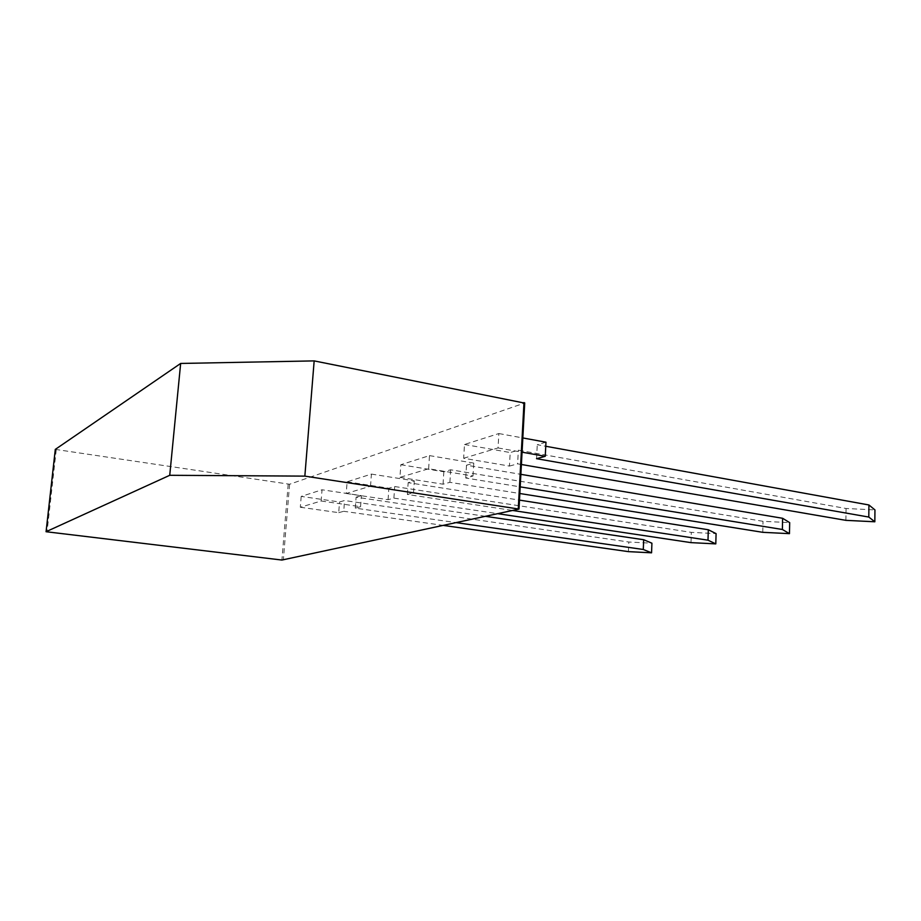 <?xml version="1.0" encoding="UTF-8"?>
<svg xmlns="http://www.w3.org/2000/svg" width="921" height="921" viewBox="0 0 921 921"><rect width="100%" height="100%" fill="white"/><g stroke="black" fill="none" stroke-linecap="round" stroke-linejoin="round"><path stroke-width="0.69" stroke-dasharray="4.61 3.45" d="M55.318 449.39L289.585 484.25L524.486 403.076L518.776 509.186M428.645 468.754L429.497 455.607L400.819 464.725L399.956 477.366L428.645 468.754L472.991 476.019L465.727 478.011L520.192 486.864M370.53 486.196L371.405 474.085L347.113 481.81L346.238 493.483L370.53 486.196L413.517 492.781L407.358 494.45L512.767 510.487M301.19 496.407L300.315 507.252L321.153 501.001L322.028 489.788L301.19 496.407L339.538 501.98L344.546 500.529L628.801 542.02L651.918 543.194M463.654 458.255L498.042 447.94L498.86 433.549L464.495 444.486L463.654 458.255L509.463 466.072L510.211 452.545L518.35 450.185L846.065 508.496L874.95 509.912M399.956 477.366L443.047 484.193L449.885 482.328L519.835 493.506M429.497 455.607L473.762 463.102L466.498 465.209L520.872 474.338M472.991 476.019L473.762 463.102M400.819 464.725L443.841 471.771L450.668 469.791L763.014 521.309L789.688 522.633M443.047 484.193L443.841 471.771M346.238 493.483L388.063 499.7L393.889 498.123L497.893 513.699M371.405 474.085L414.323 480.866L408.153 482.65L519.479 500.115M413.517 492.781L414.323 480.866M347.113 481.81L388.869 488.222L394.695 486.53L691.326 532.373L716.089 533.616M388.063 499.7L388.869 488.222M300.315 507.252L338.721 512.663L339.538 501.98M321.153 501.001L360.583 506.7L355.299 508.139L456.436 522.668M338.721 512.663L343.74 511.293L344.546 500.529M443.577 525.442L343.74 511.293M360.583 506.7L361.389 495.648L322.028 489.788M355.299 508.139L356.116 497.179L485.666 516.347M356.116 497.179L361.389 495.648M464.495 444.486L510.211 452.545M498.86 433.549L522.829 437.947M545.969 442.195L537.265 444.716L545.762 446.259M498.042 447.94L522.057 452.199M521.401 464.495L517.614 463.85L518.35 450.185M509.463 466.072L517.614 463.85M465.727 478.011L466.498 465.209M762.761 532.315L763.014 521.309M449.885 482.328L450.668 469.791M407.358 494.45L408.153 482.65M690.992 542.63L691.326 532.373M393.889 498.123L394.695 486.53M628.41 551.633L628.801 542.02M845.904 520.353L846.065 508.496M536.54 458.681L537.265 444.716M289.585 484.25L283.323 560.083M288.181 484.239L281.907 560.049M56.262 449.667L47.029 531.947"/><path stroke-width="1.38" d="M281.907 560.049L518.995 509.083L304.851 476.122L169.74 475.294L46.05 531.716L281.907 560.049M524.486 403.076L314.165 360.894L180.654 363.45L55.318 449.39M519.835 493.506L762.761 532.315L789.458 533.65L789.688 522.633L782.608 518.281L520.872 474.338M520.192 486.864L782.378 529.483L789.458 533.65M497.893 513.699L690.992 542.63L715.79 543.885L716.089 533.616L708.307 529.748L519.479 500.115M512.767 510.487L707.996 540.19L715.79 543.885M456.436 522.668L643.295 549.492L651.561 552.819L628.41 551.633L443.577 525.442M485.666 516.347L643.664 539.718L651.918 543.194L651.561 552.819M522.829 437.947L545.969 442.195L545.244 456.309L536.54 458.681L868.802 517.061L874.835 521.781L845.904 520.353L521.401 464.495M545.762 446.259L868.917 504.973L874.95 509.912L874.835 521.781M522.057 452.199L545.244 456.309M314.165 360.894L304.851 476.122M180.654 363.45L169.74 475.294M782.378 529.483L782.608 518.281M707.996 540.19L708.307 529.748M643.295 549.492L643.664 539.718M868.802 517.061L868.917 504.973M55.329 449.31L46.073 531.693L55.306 449.344M523.991 402.546L518.27 508.818M518.995 509.083L524.717 402.914"/></g></svg>
